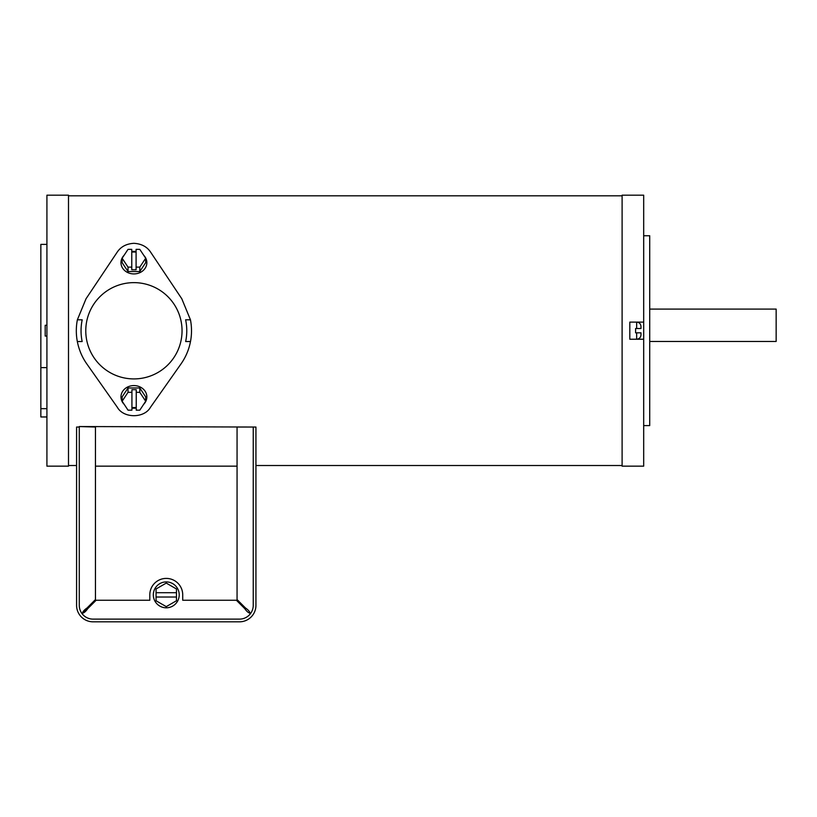 <?xml version="1.0" encoding="UTF-8"?>
<svg xmlns="http://www.w3.org/2000/svg" width="817" height="817" viewBox="0 0 817 817"><rect width="100%" height="100%" fill="white"/><g stroke="black" fill="none" stroke-linecap="round" stroke-linejoin="round"><path stroke-width="1.23" d="M643.684 235.745L649.719 235.745L649.719 425.596L643.684 425.596M46.916 325.278L45.19 325.278L45.19 336.063L46.916 336.063M643.684 330.671L643.684 195.181L622.105 195.181L622.105 466.16L643.684 466.16L643.684 330.671M643.684 322.112L629.815 322.112L629.815 339.229L643.684 339.229M237.063 466.16L95.456 466.16M79.28 426.545L95.456 427.036L95.456 599.566L87.072 607.96C84.335 609.85 82.813 611.596 82.497 613.21C84.11 612.893 85.856 611.371 87.746 608.634L96.14 600.25L149.807 600.25L149.807 594.868A16.452 16.452 0 0 1 166.26 578.405A16.452 16.452 0 0 1 182.722 594.868L182.722 600.25L236.389 600.25L244.773 608.634C246.663 611.371 248.419 612.893 250.033 613.21C249.706 611.596 248.184 609.85 245.447 607.96L237.063 599.566L237.063 427.036L253.239 427.036L253.239 605.366A13.756 13.756 0 0 1 239.483 619.123L93.036 619.123A13.756 13.756 0 0 1 79.28 605.366L79.28 427.036L76.584 427.036L76.584 605.366A16.452 16.452 0 0 0 93.036 621.819L239.483 621.819A16.452 16.452 0 0 0 255.935 605.366L255.935 427.036L79.28 426.545M166.26 607.807A12.949 12.949 0 0 0 179.209 594.868A12.949 12.949 0 0 0 166.26 581.918A12.949 12.949 0 0 0 153.32 594.868A12.949 12.949 0 0 0 166.26 607.807M166.26 606.643L176.462 600.761L176.462 588.975L166.26 583.083L156.057 588.975L156.057 600.761L166.26 606.643M176.462 597.023L156.057 597.023M176.462 592.703L156.057 592.703M640.988 328.516L640.988 326.432L640.988 328.516L635.595 328.516L635.595 332.825L640.988 332.825L640.988 334.909L640.988 332.825M133.917 282.631A48.142 48.142 0 0 1 182.048 330.773A48.142 48.142 0 0 1 133.917 378.914A48.142 48.142 0 0 1 85.775 330.773A48.142 48.142 0 0 1 133.917 282.631M77.329 341.537L82.16 341.537A52.86 52.86 0 0 1 82.2 319.804L77.37 319.804L86.03 298.767L117.097 252.3C120.732 246.754 126.339 243.762 133.917 243.313C141.515 243.783 147.121 246.775 150.726 252.3L181.793 298.767L190.453 319.804A57.599 57.599 0 0 1 190.494 341.537C188.911 349.707 185.745 357.172 181.006 363.922L150.451 407.326C144.282 418.427 123.633 418.518 117.372 407.326L86.816 363.922C82.109 357.243 78.943 349.778 77.329 341.537A57.599 57.599 0 0 1 77.37 319.804M190.453 319.804L185.622 319.804A52.86 52.86 0 0 1 185.663 341.537L190.494 341.537M131.925 408.081A12.949 11.315 180 0 0 133.917 408.214A12.949 11.315 180 0 0 136.235 408.03M143.618 404.384A12.949 11.315 180 0 0 146.856 396.899A12.949 11.315 180 0 0 133.917 385.583A12.949 11.315 180 0 0 120.967 396.899A12.949 11.315 180 0 0 124.204 404.384M128.024 387.973L122.131 396.899L122.131 401.239L128.024 410.165L131.925 410.165L131.925 392.323L128.024 392.323L128.024 387.973L139.799 387.973L145.692 396.899L145.692 401.239L139.799 392.323L139.799 387.973M131.925 392.323L131.925 389.699L136.235 389.699L136.235 392.323L139.799 392.323M145.692 401.239L139.799 410.165L136.235 410.165L136.235 392.323M131.925 407.55L136.235 407.55M128.024 392.323L122.131 401.239M131.772 251.544A12.949 11.264 180 0 1 133.917 251.391A12.949 11.264 180 0 1 136.092 251.554M143.802 255.394A12.949 11.264 180 0 1 146.856 262.655A12.949 11.264 180 0 1 133.917 273.92A12.949 11.264 180 0 1 120.967 262.655A12.949 11.264 180 0 1 124.021 255.394M145.692 262.655L139.799 271.53L128.024 271.53L122.131 262.655L122.131 258.243L128.024 249.359L131.772 249.359L131.772 269.784L136.092 269.784L136.092 249.359L139.799 249.359L145.692 258.243L145.692 262.655M131.772 252.024L136.092 252.024M145.692 258.243L139.799 267.118L139.799 271.53M139.799 267.118L136.092 267.118M131.772 267.118L128.024 267.118L128.024 271.53M128.024 267.118L122.131 258.243M87.746 608.634L82.497 613.21L83.038 611.678M93.036 619.123A13.756 13.756 0 0 1 79.28 605.366L79.28 427.036M649.719 341.455L776.15 341.455L776.15 309.092L649.719 309.092M46.916 244.375L40.85 244.375L40.85 367.619L46.916 367.619M46.916 416.966L40.85 416.966L40.85 408.663L46.916 408.663M40.85 408.663L40.85 367.619M46.916 466.16L46.916 195.181L68.495 195.181L68.495 466.16L46.916 466.16M629.815 339.229L636.668 339.229L636.668 332.825M636.668 328.516L636.668 322.112C639.292 322.368 640.722 323.808 640.988 326.432M629.815 322.112L636.668 322.112M636.668 339.229C639.292 338.973 640.722 337.533 640.988 334.909M622.105 465.516L255.935 465.516M76.584 465.516L68.495 465.516M622.105 195.825L68.495 195.825"/></g></svg>
